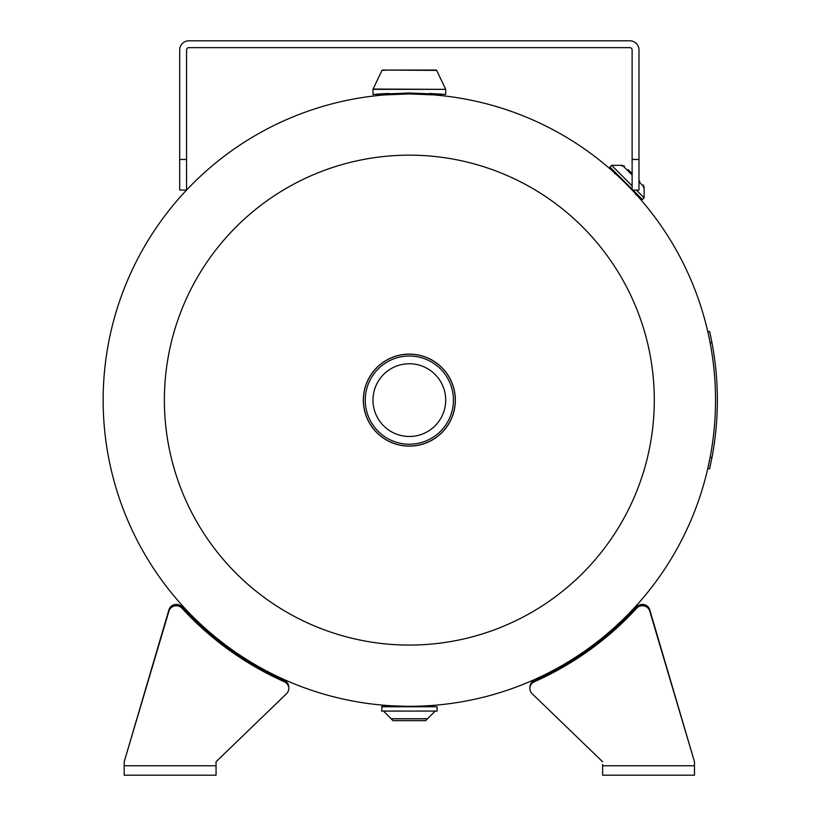 <?xml version="1.0" encoding="UTF-8"?>
<svg xmlns="http://www.w3.org/2000/svg" width="816" height="816" viewBox="0 0 816 816"><rect width="100%" height="100%" fill="white"/><g stroke="black" fill="none" stroke-linecap="round" stroke-linejoin="round"><path stroke-width="1.22" d="M628.942 186.752L631.615 189.526M614.968 173.247L618.273 176.287M619.426 177.368L622.69 180.489M624.77 182.539L628.269 186.058M389.212 94.585L389.212 93.452L388.13 93.493M445.699 94.452L409.336 93.004L372.983 94.452L372.983 89.342L445.699 89.342L445.699 94.452L429.471 93.452L429.471 94.585L432.317 94.789M381.582 711.052L437.07 711.083L381.582 711.052L382.041 706.309L409.336 706.309A306.194 306.194 0 0 0 715.53 400.115A306.194 306.194 0 0 0 409.336 93.922A306.194 306.194 0 0 0 103.153 400.115A306.194 306.194 0 0 0 409.336 706.309A306.194 306.194 0 0 1 103.153 400.115A306.194 306.194 0 0 1 409.336 93.922A306.194 306.194 0 0 1 715.53 400.115A306.194 306.194 0 0 1 409.336 706.309A306.194 306.194 0 0 0 715.53 400.115A306.194 306.194 0 0 0 409.336 93.922C371.433 95.462 371.413 95.462 409.316 93.922L433.459 94.88M381.582 706.768L437.101 706.768L405.817 706.289M404.665 706.268L392.272 705.83M392.802 705.86L396.484 706.309M422.198 706.309L415.201 706.248M363.334 400.115A46.002 46.002 0 0 0 409.336 446.117A46.002 46.002 0 0 0 455.348 400.115A46.002 46.002 0 0 0 409.336 354.113A46.002 46.002 0 0 0 363.334 400.115M409.336 645.068A244.953 244.953 0 0 1 164.383 400.115A244.953 244.953 0 0 1 409.336 155.162A244.953 244.953 0 0 1 654.289 400.115A244.953 244.953 0 0 1 409.336 645.068M409.336 363.752A36.363 36.363 0 0 0 372.983 400.115A36.363 36.363 0 0 0 409.336 436.478A36.363 36.363 0 0 0 445.699 400.115A36.363 36.363 0 0 0 409.336 363.752M409.336 354.185A45.931 45.931 0 0 1 455.267 400.115A45.931 45.931 0 0 1 409.336 446.046A45.931 45.931 0 0 1 363.406 400.115A45.931 45.931 0 0 1 409.336 354.185A45.931 45.931 0 0 1 455.267 400.115A45.931 45.931 0 0 1 409.336 446.046A45.931 45.931 0 0 1 363.416 400.115A45.931 45.931 0 0 1 409.336 354.185A45.931 45.931 0 0 0 363.416 400.115A45.931 45.931 0 0 0 409.336 446.046M409.336 70.043L436.234 70.043L382.439 70.043L389.212 70.043L381.99 70.4L373.075 89.056L445.699 89.342L436.682 70.4L382.439 70.043M439.742 94.013L441.344 94.126M374.248 94.35L375.023 94.289L374.248 94.35M376.645 94.166L379.511 93.973L376.645 94.166M381.215 93.871L383.846 93.718M384.662 93.667L389.11 93.452L384.662 93.667M439.681 94.013L441.283 94.115M384.224 93.697L383.275 93.748M381.5 93.85L379.256 93.993M382.643 93.779L383.785 93.718M392.986 720.671L425.687 720.671L427.523 718.835L391.15 718.835L392.986 720.671M409.336 720.671L396.484 720.671M409.336 711.083L383.5 711.083L391.15 718.743L427.523 718.743L435.183 711.083M639.815 181.336L638.979 180.499M632.125 174.981L622.475 165.332L611.643 165.332L609.94 167.045L632.125 189.883M632.125 185.813L611.643 165.332L632.125 185.854M636.378 190.067L644.12 197.809L644.12 186.986L638.979 181.846M632.125 173.645L628.126 169.636M636.337 190.067L644.099 197.829L642.416 199.522L632.308 190.067M602.626 764.47L602.626 775.2L694.477 775.2L694.477 761.777L649.75 611.102A7.65 7.395 180 0 0 636.653 608.246A310.019 299.452 0 0 1 534.347 681.758A7.65 7.395 180 0 0 532.134 693.692L602.626 761.777L532.134 693.692M694.477 761.777L649.75 609.797A7.65 7.395 180 0 0 636.653 606.931A310.019 299.452 0 0 1 534.347 680.442A7.65 7.395 180 0 0 529.9 687.164L529.9 688.469M629.83 47.654L188.853 47.654A2.295 2.295 0 0 0 186.558 49.96L186.558 159.446L179.693 159.446L179.693 49.96A9.16 9.16 0 0 1 188.853 40.8L629.83 40.8A9.16 9.16 0 0 1 638.979 49.96L638.979 190.067L632.125 190.067L632.125 49.96A2.295 2.295 0 0 0 629.83 47.654M632.125 159.446L638.979 159.446M179.693 159.446L179.693 190.067L186.558 190.067L186.558 159.446M216.056 764.47L216.056 761.777L286.538 693.692A7.65 7.395 180 0 0 284.335 681.758A310.019 299.452 0 0 1 182.019 608.246A7.65 7.395 180 0 0 168.932 611.102L124.195 761.777L168.932 609.797A7.65 7.395 180 0 1 182.019 606.931A310.019 299.452 0 0 0 284.335 680.442A7.65 7.395 180 0 1 288.782 687.164L288.782 688.469M124.195 765.785L216.056 765.785L216.056 775.2L124.195 775.2L124.195 761.777M216.056 765.785L216.056 761.777M709.155 337.946L708.543 335.07M710.338 334.682L712.521 345.668M709.634 459.918L709.532 460.448M712.613 454.033L711.96 457.603M712.286 455.838L712.021 457.235M710.134 457.348L708.543 465.161M712.266 455.93L712.521 454.563M710.338 465.548L709.604 468.843L707.809 468.425L710.155 457.215L711.96 457.562A308.03 308.03 0 0 0 711.96 342.669L710.155 343.016M709.604 468.843L711.96 457.562M711.96 342.669L709.604 331.388L707.809 331.806M409.336 706.309A306.194 306.194 0 0 1 103.153 400.115A306.194 306.194 0 0 1 409.336 93.922M409.336 356.021A44.095 44.095 0 0 1 453.431 400.115A44.095 44.095 0 0 1 409.336 444.21A44.095 44.095 0 0 1 365.252 400.115A44.095 44.095 0 0 1 409.336 356.021M642.416 199.522L632.961 190.067M632.125 189.23L609.94 167.045M636.653 608.246L636.653 606.931M694.477 765.785L602.626 765.785M534.347 681.758L534.347 680.442M649.75 611.102L649.75 609.797M168.932 611.102L168.932 609.797M182.019 608.246L182.019 606.931M284.335 681.758L284.335 680.442M437.101 711.052L437.101 706.768M643.498 187.609L643.498 185.018M621.843 165.964L624.444 165.964M614.713 173.767L614.713 172.462M635.695 194.749L636.99 194.749"/></g></svg>
